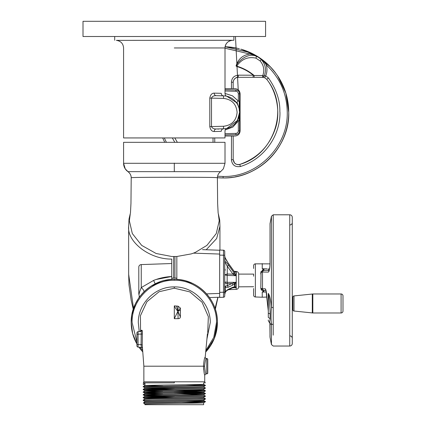 <?xml version="1.0" encoding="UTF-8"?>
<svg xmlns="http://www.w3.org/2000/svg" width="426" height="426" viewBox="0 0 426 426"><rect width="100%" height="100%" fill="white"/><g stroke="black" fill="none" stroke-linecap="round" stroke-linejoin="round"><path stroke-width="0.64" d="M225.008 136.016L235.035 136.016C238.091 135.692 239.779 134.004 240.099 130.947L240.094 93.731C239.769 90.669 238.081 88.981 235.024 88.661L225.008 88.661M164.292 137.939L166.406 142.327M217.558 176.236L223.117 176.476C257.395 177.354 288.141 146.592 287.252 112.315C286.916 93.534 279.909 77.713 266.229 64.843L267.219 63.751C262.203 59.198 256.617 55.508 250.461 52.68L225.109 46.738A65.625 65.625 -90 0 1 239.348 48.75M236.622 66.467L236.718 66.131A48.165 48.165 90 0 1 254.13 75.493L253.252 75.221A47.813 47.813 -90 0 0 236.622 66.467L236.057 65.945C238.32 60.716 248.576 52.169 256.564 56.434L255.893 58.133L260.073 60.891C263.774 65.215 264.679 70.098 262.789 75.535L262.746 77.356L264.684 77.729L265.68 75.828L268.428 77.995C282.06 97.261 279.419 111.431 279.967 112.32C280.329 136.448 263.502 159.494 240.408 166.497C235.147 167.28 232.154 165.086 231.43 159.91L231.483 136.016M214.747 137.939L214.763 142.327M262.661 75.53L254.13 75.493L254.12 77.319L262.65 77.356L262.661 75.53L264.168 76.004L265.68 75.828C267.182 72.25 267.363 68.586 266.229 64.843C262.267 58.964 256.803 55.359 249.844 54.022L225.008 48.213M162.684 137.939L164.74 142.327M223.117 176.476L223.117 177.956A65.625 65.625 -90 0 1 217.388 177.706L223.117 177.956A65.625 65.625 -90 0 0 232.218 177.317M235.28 176.817A65.625 65.625 -90 0 0 277.14 75.093M277.518 75.652L285.862 93.145L288.727 112.315C289.973 145.687 259.871 178.505 223.107 177.956C258.183 178.851 289.637 147.385 288.727 112.315C288.386 93.102 281.219 76.914 267.219 63.751M177.376 142.327L174.782 137.939L177.376 142.327M275.819 73.245A65.625 65.625 -90 0 0 240.802 49.139M231.472 88.661L231.446 82.064L233.176 82.415L233.182 88.661L233.176 82.415C233.437 79.343 235.109 77.644 238.198 77.319L253.033 77.319L253.252 75.221L238.336 75.168L238.198 77.319M260.073 60.891L261.372 59.613C265.611 64.576 266.543 70.04 264.168 76.004L262.746 77.362L253.028 77.314M213.032 137.939L213.032 142.327L213.027 137.939M266.692 79.305C289.744 107.368 274.765 154.729 239.747 164.425C235.903 165 233.72 163.376 233.192 159.553L233.187 136.016L233.192 159.564L234.524 163.025C236.451 164.569 238.193 165.038 239.747 164.425L239.747 164.425C257.144 158.387 268.923 146.682 275.084 129.323C281.277 112.411 276.213 90.887 266.692 79.305L264.69 77.729L266.692 79.305L268.428 77.995M233.176 82.399L233.176 82.399C233.049 79.715 236.26 76.739 238.203 77.319L254.12 77.319M231.446 82.064C231.803 77.899 234.103 75.604 238.336 75.168M250.461 52.68L249.844 54.022C242.708 55.108 238.113 59.081 236.057 65.945L236.718 66.131C241.585 59.113 247.98 56.445 255.893 58.133M264.684 77.729L262.826 77.362M240.408 166.497L239.747 164.425M231.43 159.91L233.192 159.553M257.379 56.786L256.564 56.434A13.936 13.936 90 0 1 261.372 59.613L260.408 58.719M225.008 163.302L223.394 168.792L220.625 171.651L127.965 171.651A10.144 10.139 124.2 0 1 123.588 163.307L123.583 142.327L225.008 142.327L225.008 163.302L123.583 163.302L125.223 168.834L127.965 171.651C130.052 173.18 131.133 175.235 131.208 177.818C131.213 175.395 130.132 173.339 127.965 171.651M220.625 171.651C218.538 173.18 217.457 175.235 217.388 177.818C218.149 177.312 197.595 177.296 174.298 177.269C151.06 177.291 130.292 177.322 131.208 177.818L130.958 203.516L130.452 213.133M209.501 297.588L219.672 297.231L219.672 293.423L206.562 293.881C198.559 285.132 188.649 280.319 176.833 279.429A43.106 43.106 0 0 1 217.404 322.461C217.995 299.425 197.329 278.764 174.298 279.355C151.262 278.764 130.601 299.419 131.187 322.461L132.646 333.569L136.911 343.92A43.106 43.106 0 0 1 171.758 279.429C166.465 279.658 159.92 281.4 155.176 283.828C150.783 286.043 146.997 288.764 143.807 291.991A3.813 1.374 45 0 0 141.246 287.571L141.246 264.589A2.535 2.535 0 0 0 138.796 267.123L138.796 293.7A2.535 2.535 0 0 0 138.988 294.67C139.371 296.363 139.249 297.561 138.62 298.264L135.393 303.892M141.246 264.589L171.758 263.524L171.758 276.501C165.389 276.82 159.34 278.125 153.616 280.409L141.246 287.571C139.563 291.858 138.812 294.228 138.988 294.67M206.2 249.769L216.642 238.544L219.938 226.291L219.938 250.062M217.872 297.295L215.061 308.445M156.076 279.493L171.758 276.501L171.758 278.162L171.758 259.077C149.574 259.455 126.831 241.755 128.652 226.291L128.663 274.285L133.53 308.445M203.83 249.689L219.672 250.243L219.672 254.056L193.457 253.14L195.369 252.373L206.903 245.403L216.27 233.56L219.214 220.844L218.32 213.761M130.271 213.761L129.376 220.844L132.321 233.56L141.693 245.403L156.14 253.502L171.758 256.495L176.833 256.495L176.833 278.162L174.932 278.093A44.373 44.373 0 0 0 173.659 278.093L171.758 278.162L171.758 279.429L168.195 279.791M217.404 322.461A43.106 43.106 0 0 1 205.747 351.94L214.385 338.313L217.393 321.699M142.843 351.94A43.106 43.106 0 0 1 138.972 347.174L142.843 351.94M138.993 347.201L139.771 348.271M206.104 351.557L210.135 346.418M211.227 344.698L214.491 338.031M214.89 336.961L217.404 322.631M217.393 321.63L217.382 321.172M193.175 283.711L192.77 283.519M192.69 283.476L185.315 280.787M184.82 280.659L181.37 279.941M180.134 279.754L178.627 279.573M145.671 290.234L143.807 291.991C136.597 300.506 136.597 300.506 143.807 291.991L146.262 289.717M147.875 288.402L148.978 287.577M150.958 286.219L152.061 285.532M155.202 283.812L161.395 281.33M163.983 280.606L171.758 279.296M170.863 279.493L169.489 279.626M168.898 279.696L167.737 279.861M166.555 280.058L165.868 280.186M165.293 280.308L164.202 280.553M162.839 280.904L162.12 281.112M160.916 281.485L151.06 286.155M150.98 286.208L150.57 286.474M143.615 292.183L143.216 292.593M139.893 296.485L138.695 298.157M135.34 304.004L131.969 314.308M131.794 315.283L131.192 321.95M193.457 253.14L191.306 253.891L176.833 256.495L191.306 253.891M219.672 293.423L219.672 297.231M171.758 278.162L171.758 276.501L171.758 278.162A44.373 44.373 180 0 1 171.907 278.151A44.373 44.373 180 0 1 172.317 278.135M139.078 294.137L139.361 292.806M176.833 279.429L176.833 278.162A44.373 44.373 180 0 0 176.689 278.151A44.373 44.373 180 0 0 175.986 278.119M172.935 278.109A44.373 44.373 180 0 0 172.605 278.119M219.672 250.243L202.526 249.641M226.951 128.348L226.951 128.348C226.036 128.45 225.391 129.275 225.008 130.814L225.008 137.939L123.583 137.939L123.583 47.957C123.183 43.521 120.782 40.987 116.373 40.358L233.885 40.273L233.885 36.514M202.015 137.939L205.753 137.939M214.219 131.528A2.535 1.997 88.5 0 1 216.152 128.987L223.533 128.796C228.086 128.269 228.086 128.269 223.533 128.796A2.535 2.348 88.5 0 0 221.254 131.33C226.265 130.718 226.265 130.718 221.254 131.33L214.219 131.528C211.903 131.522 210.428 129.871 209.8 126.575L211.509 126.575L211.509 98.086C212.191 96.414 213.74 95.61 216.152 95.669L223.533 95.866C228.086 96.393 228.086 96.393 223.533 95.866C232.718 95.903 239.582 103.944 239.572 112.331C239.582 120.718 232.718 128.758 223.533 128.796L216.152 128.987C213.74 129.051 212.191 128.247 211.509 126.575L223.533 126.261C231.803 125.271 236.329 120.627 237.106 112.331C236.329 104.035 231.803 99.391 223.533 98.401L223.533 95.866A2.535 2.348 -88.5 0 1 221.254 93.331C226.265 93.944 226.265 93.944 221.254 93.331L214.219 93.134A2.535 1.997 -88.5 0 0 216.152 95.669L223.533 95.866M223.533 98.401L209.8 98.086C210.428 94.785 211.903 93.134 214.219 93.134M265.579 21.3L265.579 36.514L83.011 36.514L83.011 21.3L265.579 21.3L265.579 36.514M174.298 40.358L233.885 40.273M238.342 93.805L239.577 93.805L239.577 101.058L238.342 101.058L238.342 93.805C238.198 92.293 237.378 91.446 235.871 91.27L235.871 90.003L225.008 89.716L235.871 90.003C238.251 90.349 239.481 91.617 239.577 93.805L239.577 130.857C239.481 133.045 238.251 134.312 235.871 134.659L235.871 133.391C237.378 133.216 238.198 132.369 238.342 130.857L238.342 120.979L232.862 127.076L225.162 129.935M217.968 128.929L218.229 129.232L217.968 128.929M225.008 134.946L235.871 134.659L225.008 134.946M226.925 128.354L237.436 120.451L239.577 112.331L239.534 111.202C239.268 107.959 238.209 105.078 236.366 102.559L226.92 96.308M238.342 130.857L239.577 130.857L239.577 120.979L237.697 120.606L238.949 116.82M239.215 101.058L239.215 108.902M239.577 111.016L239.327 111.154L239.242 109.029M239.226 115.691L239.215 120.979M239.007 108.05L236.931 102.112L238.342 101.058L232.479 95.834L225.008 93.427M236.366 102.559L236.931 102.112M174.298 47.957L225.008 47.957A7.609 7.609 90 0 1 232.218 40.358C227.809 40.987 225.407 43.521 225.008 47.957L225.008 93.848C225.391 95.387 226.036 96.212 226.941 96.313M253.614 274.104L238.682 274.104L238.682 286.836L253.614 286.719M228.687 289.637L236.233 289.371L236.233 271.453L234.167 271.378M234.577 271.692L235.871 271.729L234.577 271.692M232.681 287.811L235.866 287.625C234.811 286.299 234.811 284.541 235.866 282.358L227.17 282.316L227.26 283.641C225.721 283.546 224.875 282.986 224.726 281.969L227.17 282.316L227.17 275.446L224.726 274.855L227.26 274.014L227.17 275.446L235.871 275.697L235.871 271.729L234.433 271.708M225.178 289.03L224.726 290.473L225.178 289.03M219.672 297.407L219.672 292.337L224.726 292.204L224.726 296.006A1.267 1.267 0 0 1 223.501 297.268L219.672 297.407L223.501 297.268L223.501 250.184A1.267 1.267 0 0 1 224.726 251.452L224.726 292.204A2.535 2.535 0 0 1 225.178 290.777M234.103 271.431A1.267 0.879 137.7 0 1 234.353 271.596A1.267 0.879 137.7 0 1 234.513 271.942L234.092 271.415A1.267 0.655 -35.7 0 0 234.023 271.186L234.028 271.192M235.876 271.756L234.513 271.942L234.513 273.567L233.427 274.52L232.995 274.19L234.092 272.928L235.871 275.622M226.483 290.591L227.26 289.957A1.267 0.682 -114.6 0 0 227.788 290.047A1.267 0.682 -114.6 0 0 228.075 289.419L232.798 287.262L232.511 287.885L233.736 287.555L232.729 287.651M228.075 287.294A1.267 0.682 -114.6 0 0 227.26 285.702L231.984 283.546A1.267 0.682 65.4 0 1 232.798 285.138L228.075 287.294L225.178 287.497L224.726 285.968A1.267 1.209 176.1 0 1 224.726 286.022M224.949 262.267L224.896 261.447A1.267 1.193 -85.4 0 1 224.949 262.267L227.26 266.202L227.26 274.014L232.995 274.19L227.26 266.202A1.267 0.655 -35.7 0 0 228.357 264.94L234.092 272.928M234.092 271.415L228.357 263.433A1.267 0.655 -35.7 0 0 228.288 263.204A1.267 0.655 -35.7 0 0 228.102 263.066M235.871 275.697L233.427 274.52M224.726 285.968L225.327 286.277L227.26 285.702L227.26 283.641L231.984 283.546L233.778 282.944A1.267 0.367 47.8 0 1 234.566 283.966M235.866 282.358L234.566 283.972L232.798 285.138M233.778 282.944L235.929 282.15M235.929 287.742L233.778 287.555L234.566 286.815L235.866 287.625M234.801 287.603L233.736 287.555M225.402 292.066L224.726 294.462L225.178 291.869L228.075 289.419M232.511 287.885L227.788 290.047C226.824 290.841 227.91 289.334 225.407 292.06L225.178 287.497A1.267 0.969 117.9 0 0 225.327 286.277M224.768 293.754L224.821 293.418M225.178 288.892L224.726 290.473L225.178 289.004M224.726 255.909L224.726 255.909A1.267 0.314 179.2 0 0 224.726 255.904L224.949 257.48M224.965 257.464A1.267 0.314 159.7 0 0 224.987 257.352L224.726 255.84L224.896 257.283L228.357 263.433M225.349 258.225L224.987 257.352A1.267 0.314 159.7 0 0 224.896 257.283L224.896 261.447C225.881 261.868 227.031 263.034 228.357 264.94M224.726 286.719L225.178 287.497M219.672 292.337L219.672 250.051L223.501 250.184L223.522 251.569M223.506 254.535L223.506 254.801M219.672 250.051L223.501 250.184M312.828 312.982L294.009 311.028L294.009 295.921L312.828 293.972L341.088 293.972A1.901 1.901 -90 0 1 342.989 295.873L342.989 311.076A1.901 1.901 90 0 1 341.088 312.982L312.828 312.982L312.828 293.972M294.009 311.028A1.257 1.257 90 0 1 292.886 309.777L292.886 297.172A1.257 1.257 -90 0 1 294.009 295.921M342.989 311.076L342.989 295.873M269.988 223.9L271.437 216.264L271.437 307.162C270.723 300.026 269.69 295.431 268.332 293.376L268.3 317.391L270.121 318.691L269.546 322.78L268.3 320.719L268.3 319.974M271.437 217.91L271.437 225.684M271.437 344.549L271.437 323.547A1.826 1.23 0 0 0 273.231 324.537L273.231 307.78L271.437 307.162C270.904 314.127 270.904 319.585 271.437 323.547C271.058 324.681 270.537 324.5 269.871 322.993L270.025 337.275L271.437 344.559L273.231 346.034L289.739 346.034A2.535 2.535 -90 0 0 292.273 343.5L292.273 217.324L292.273 343.5M270.025 263.119L270.025 223.549L270.025 263.119C269.903 268.38 269.349 271.373 268.359 272.097L263.204 272.022M263.561 272.033L263.912 272.044M264.232 272.049L264.642 272.054M265.02 272.065L265.371 272.07M266.053 272.076L266.862 272.086M268.369 272.097L269.221 270.664M273.231 307.78L273.231 214.789L289.739 214.789A2.535 2.535 90 0 1 292.273 217.324M253.614 268.481L253.614 265.664A1.826 1.826 90 0 1 255.371 263.843L269.983 263.87M263.172 269.232L263.859 269.562L262.507 271.847A1.826 0.863 4.5 0 1 260.797 272.411L263.305 269.269L262.24 268.715L267.24 268.875M261.047 271.437L260.797 288.407A1.826 0.863 175.5 0 1 262.507 288.977M261.053 289.403L261.553 290.223M253.614 288.562L253.614 295.159A1.826 1.826 -90 0 0 255.371 296.981L262.24 297.22L262.24 292.108L263.167 291.592M266.857 297.06L262.24 297.22M253.614 276.213L253.614 274.072M292.273 326.311L292.273 282.518M292.273 298.493L292.273 288.998L292.273 298.493M268.353 270.467L268.353 268.912L269.525 269.024M260.787 274.072L260.787 272.677L262.507 271.847A1.826 1.8 90.1 0 1 264.285 270.329L264.338 270.329A1.826 1.8 90.1 0 0 264.285 270.329A1.826 1.8 90.1 0 1 264.29 270.329L269.227 270.334L264.344 270.329L263.859 269.562M262.507 271.804L262.597 271.208M262.65 271.037L263.135 270.052M262.24 268.715L262.24 263.603M262.24 292.108L266.298 291.975M262.517 271.996L262.507 288.972L260.797 288.407L263.305 291.554L264.344 290.495L265.941 290.489M265.941 290.495L264.285 290.495A1.826 1.8 89.9 0 1 262.507 288.972L263.859 291.262L263.305 291.554M268.3 310.565L268.263 293.94A1.826 0.517 180 0 1 268.3 294.036L268.3 314.729M265.936 290.181L268.247 310.57L266.777 295.649C266.42 291.416 265.856 289.121 265.073 288.759L265.952 290.239M262.517 286.751L262.517 288.828L265.073 288.759M269.243 270.585L268.359 272.097L269.157 270.638M269.227 270.643L269.03 270.851C269.12 271.591 270.18 265.771 269.988 263.225L270.02 263.332M268.263 293.94L268.321 293.503M268.311 293.392L268.332 293.376C268.881 295.639 270.095 305.9 270.121 313.887L268.3 313.216M270.121 318.691L270.121 313.887L270.121 318.691M144.829 382.852L143.312 382.852L143.866 381.808L174.298 381.808L174.298 382.852L143.317 382.852L174.293 382.852M207.718 332.647L208.346 316.651L202.052 302.21L189.804 291.89L174.298 288.205L159.084 291.741L146.943 301.677L140.436 315.719L140.548 331.322M206.956 338.856L210.295 322.461C210.385 303.429 193.377 286.437 174.298 286.911C155.213 286.437 138.2 303.429 138.296 322.461L139.211 331.577M203.66 400.078L203.66 400.419C205.476 400.866 143.184 401.319 144.931 401.766L144.931 401.42C143.072 400.972 205.529 400.52 203.66 400.073L205.407 399.066L152.157 400.073L143.179 400.408L144.941 401.43M174.692 402.101L203.649 402.783L205.407 401.766L143.594 403.033L144.931 404.12L144.931 404.7L203.66 404.7L203.66 402.767C205.529 403.22 143.099 403.667 144.931 404.12M144.931 382.852L144.941 385.567L143.189 386.584L203.085 385.413L205.407 385.232L185.805 384.731M162.785 386.084L144.931 385.578C143.061 385.131 205.524 384.678 203.66 384.231L203.66 382.852M203.218 385.408L205.412 385.567L203.649 386.595C205.545 387.032 143.061 387.484 144.931 387.932L144.931 388.278L143.189 389.279L203.08 388.107L205.412 387.942L203.649 386.92M173.893 388.949L144.931 388.278C143.083 387.83 205.54 387.378 203.66 386.93L203.66 386.584M205.412 387.942L203.649 389.289C205.529 389.726 143.072 390.179 144.931 390.626L144.931 390.977L143.184 391.979L203.08 390.807L205.407 390.631L185.821 390.131M162.775 391.478L144.931 390.977C143.045 390.53 205.518 390.078 203.66 389.625L203.66 389.284M185.805 391.478L203.649 391.989L205.407 390.972L145.511 392.144L143.184 392.325L162.78 392.825M162.78 394.172L144.931 393.672C143.12 393.225 205.486 392.772 203.66 392.325L203.66 391.979C205.529 392.426 143.072 392.878 144.931 393.326L144.931 393.672L143.184 394.678L203.08 393.507L205.407 393.326L185.811 392.825M174.687 394.007L203.649 394.689C205.529 395.126 143.072 395.573 144.931 396.026L144.931 396.372L143.189 397.373L203.085 396.201L205.412 396.036L203.649 395.014M162.78 396.872L144.931 396.372C143.12 395.919 205.465 395.472 203.66 395.024L203.66 394.678L205.407 393.672L145.511 394.843L143.184 395.019L162.775 395.525M205.412 396.036L203.649 397.383C205.529 397.82 143.072 398.273 144.931 398.72L144.931 399.066M203.66 397.378L203.66 397.719C205.486 398.172 143.104 398.619 144.931 399.071L143.189 400.073L196.429 399.066L205.412 398.736L203.649 397.708M147.305 388.102L174.703 388.613M201.29 392.149L173.904 391.643M147.3 396.196L174.697 396.707M207.766 359.139L207.766 373.256L207.766 359.139A1.267 1.267 0 0 0 206.748 358.527L206.37 358.511C205.657 358.926 205.071 361.488 204.608 366.2C205.055 370.902 205.497 373.474 205.923 373.911L206.748 373.868L206.748 358.527M207.766 373.256A1.267 1.267 0 0 1 206.748 373.868M136.911 334.202L136.911 344.57L136.911 332.94L136.911 334.202L142.343 334.037L142.231 344.767L143.866 366.2L143.866 381.808M143.866 366.2L203.458 366.2C203.889 371.669 204.31 374.662 204.725 375.178L204.725 381.808L205.279 382.852L203.761 382.852M142.343 334.037C142.508 331.742 142.38 330.496 141.954 330.294L141.155 330.272L140.969 330.853M174.298 318.691L174.298 305.884L178.1 306.172L180.395 308.067L180.39 316.949C180.273 318.062 179.511 318.637 178.095 318.68L174.298 318.691L177.924 311.273L178.095 318.68M142.449 348.005A1.267 1.262 -85 0 0 141.475 347.392L138.067 347.094A1.267 1.267 0 0 1 136.911 345.832L136.911 344.57L138.067 344.57L138.067 331.678L140.825 331.433A1.267 1.246 85 0 0 141.954 330.294M136.911 332.94A1.267 1.267 0 0 1 138.067 331.678M142.492 348.143L141.475 347.392L141.081 344.831L141.214 333.925C141.453 332.36 141.32 331.529 140.825 331.433M138.067 347.094L138.067 344.57L142.231 344.767M142.119 344.922L142.257 345.225M203.649 369.651L203.458 366.2C203.91 360.705 204.48 357.686 205.178 357.142L205.199 357.265C204.943 357.638 205.332 358.058 206.37 358.511A1.267 1.267 -87 0 1 205.178 357.142M180.39 316.949L177.924 311.273L180.395 310.091M180.395 308.067L177.924 311.273L178.1 306.172M176.47 306.012L177.924 311.273C176.753 310.176 175.544 308.381 174.298 305.884M144.931 401.766L143.594 402.708L197.174 401.75L205.407 401.42L185.821 400.919M143.179 400.408L143.189 400.073M173.893 398.054L143.179 397.383L143.189 397.719L162.775 398.219M145.373 394.849L143.179 394.689L144.941 396.036M145.373 392.149L143.184 391.979M173.888 389.96L143.179 389.289L143.189 389.625L162.78 390.125M145.373 386.755L143.179 386.595L144.941 387.942M144.931 385.232L143.179 384.22L144.931 382.883M143.179 383.895L143.216 384.241M205.407 385.578L143.179 386.92M205.407 388.278L143.179 389.614M174.697 390.296L205.412 390.967L203.649 389.614M174.687 392.996L205.407 393.672M205.407 396.372L143.179 397.708M203.218 401.596L205.407 401.766M143.594 402.708L143.594 403.033M174.798 142.327L172.338 137.939M256.564 56.434A13.936 13.936 90 0 1 261.372 59.613M155.176 283.828L153.616 280.409M173.659 278.093L173.659 256.527M174.932 256.527L174.932 278.093M174.298 163.115L174.298 171.571M209.8 98.086L209.8 126.575M225.008 133.679L235.871 133.391M216.152 128.987L223.533 128.796L223.533 126.261M225.008 90.983L235.871 91.27M232.798 287.262L233.698 286.938M224.726 294.355L225.407 292.06L224.726 294.361M234.566 283.972L234.566 286.815M219.672 255.121L224.726 255.254M312.295 312.95L312.295 293.999M341.088 312.982L341.088 293.972M270.025 325.741A1.826 1.454 180 0 1 269.988 325.464L269.988 336.923M273.231 335.145L273.231 324.537M255.371 263.843L255.371 296.981M289.739 346.034L289.739 214.789M269.988 324.596L269.988 325.464A1.826 1.454 180 0 1 270.015 325.219M268.3 320.719L268.3 320.107M205.907 350.422L213.761 337.413L216.499 322.461C217.079 299.915 196.844 279.68 174.298 280.26L174.298 279.355M174.298 288.205L174.298 286.911M174.298 280.26C151.747 279.68 131.512 299.915 132.097 322.461L136.911 342.035M174.298 381.808L204.725 381.808M141.155 330.272A1.267 1.262 -95 0 1 140.005 331.508L140.979 330.885M203.458 366.2L204.608 366.2M140.159 347.275L142.683 350.422M275.76 73.165L270.467 66.909L257.096 56.2L241.414 49.315M236.355 48.058L225.109 46.738M133.258 309.276L131.171 300.208L128.993 284.935L128.663 274.285M215.338 309.276L217.974 297.295M128.652 228.624L128.657 236.063M218.293 213.559L219.725 220.13L219.938 226.291M128.652 226.291L129.03 218.921L130.297 213.559M181.109 279.898L181.561 279.973M219.938 228.624L219.933 236.063M218.139 213.133L217.633 203.521L217.388 177.818M238.826 107.432L238.629 106.83M238.278 90.94L235.456 36.514L238.278 90.94M114.706 36.514L114.706 40.273M83.011 21.3L83.011 36.514M236.233 289.371C237.729 289.179 238.544 288.338 238.682 286.836M234.353 271.596L234.023 271.186L235.024 271.745M234.023 271.186L228.272 263.177M224.726 255.904L224.987 257.352C226.951 261.708 227.127 261.33 228.288 263.204M227.335 261.798L225.397 258.332M225.263 270.164L224.726 268.598M236.233 271.453C237.729 271.639 238.544 272.486 238.682 273.987M289.829 225.098C291.533 224.571 292.353 223.725 292.273 222.564M289.829 335.725C293.104 336.742 292.161 339.33 292.273 338.26M273.231 214.789L271.437 216.264M269.988 325.464L269.844 322.897M269.727 322.477L270.047 323.089L269.546 322.78M207.425 333.691L205.199 357.26M204.725 375.178L205.923 373.911M205.412 401.755L203.649 400.408M205.412 393.661L203.649 392.314M205.412 385.567L203.649 384.22M143.184 384.231L144.941 385.242M143.189 389.625L144.941 390.637M143.179 391.989L144.941 393.336M143.189 397.719L144.941 398.731M205.412 398.736L205.412 399.061"/></g></svg>
